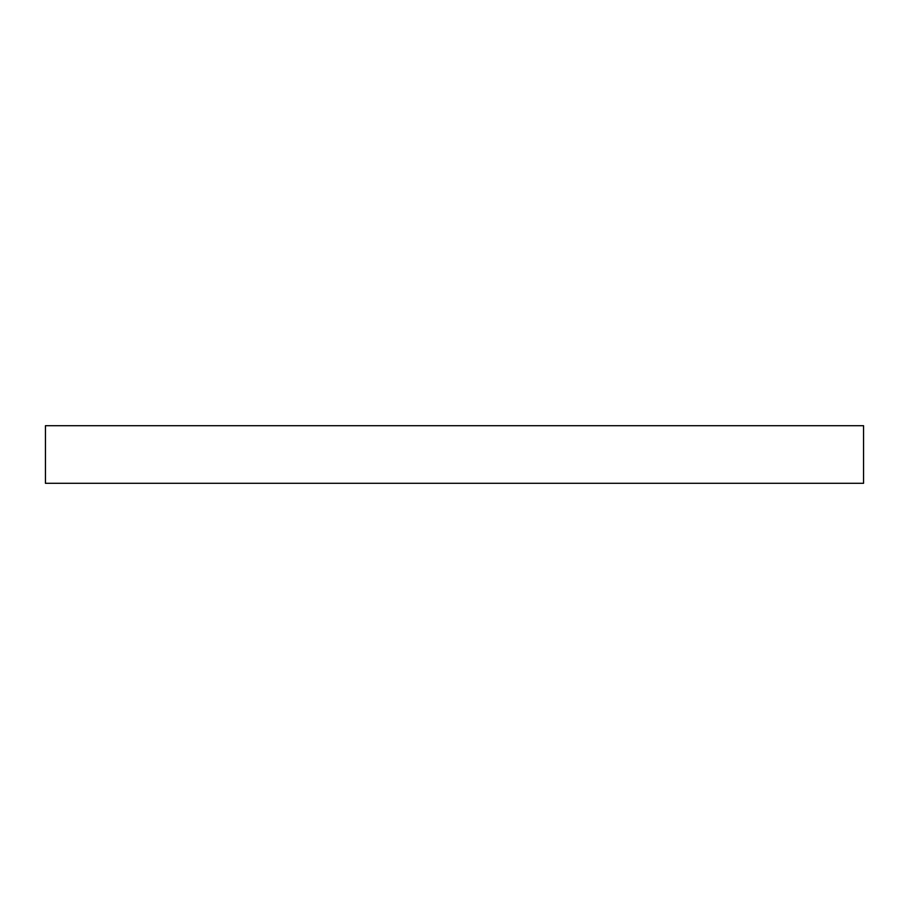 <?xml version="1.0" encoding="UTF-8"?>
<svg xmlns="http://www.w3.org/2000/svg" width="909" height="909" viewBox="0 0 909 909"><rect width="100%" height="100%" fill="white"/><g stroke="black" fill="none" stroke-linecap="round" stroke-linejoin="round"><path stroke-width="1.36" d="M863.55 425.707L45.45 425.707L45.45 483.293L863.55 483.293L863.55 425.707"/></g></svg>
